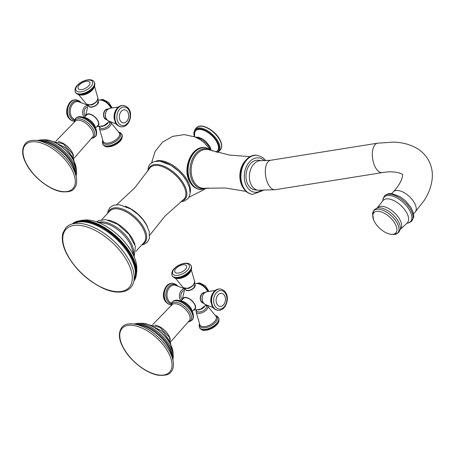 <?xml version="1.0" encoding="UTF-8"?>
<svg xmlns="http://www.w3.org/2000/svg" width="455" height="455" viewBox="0 0 455 455"><rect width="100%" height="100%" fill="white"/><g stroke="black" fill="none" stroke-linecap="round" stroke-linejoin="round"><path stroke-width="0.68" d="M258.195 190.236A14.901 10.556 96.9 0 1 251.234 184.872A14.901 10.556 96.9 0 1 251.012 168.532A14.901 10.556 96.9 0 1 261.756 160.643L258.394 160.24A14.901 10.556 96.9 0 0 247.651 168.128A14.901 10.556 96.9 0 0 247.878 184.468A14.901 10.556 96.9 0 0 254.84 189.832L258.195 190.236L275.281 189.712L382.285 172.61C396.242 170.033 403.699 174.686 402.442 174.64C403.13 173.691 402.556 182.392 393.251 191.856A14.901 7.53 -137.2 0 1 403.653 192.402A14.901 7.53 -137.2 0 1 414.619 203.243A14.901 7.53 -137.2 0 1 415.108 212.115L424.174 200.479C428.832 193.312 431.522 185.879 432.25 178.172C432.75 172.03 431.602 166.217 428.803 160.74C425.88 155.365 421.768 151.151 416.456 148.097C409.699 144.326 402.049 142.33 393.512 142.108L377.582 143.183A14.901 7.343 80.9 0 0 372.417 152.072A14.901 7.343 80.9 0 0 375.29 167.19A14.901 7.343 80.9 0 0 382.285 172.61M83.271 220.254A38.937 19.673 42.8 0 1 85.125 220.021A38.937 19.673 42.8 0 1 132.536 253.395A38.937 19.673 -137.2 0 1 136.784 267.91L136.796 271.817L133.827 281.122M215.721 151.93A14.753 7.451 -137.2 0 0 216.876 142.091A14.753 7.451 42.8 0 0 203.908 130.38A14.753 7.451 42.8 0 0 194.626 133.361L194.558 136.773M390.908 234.297A14.901 7.53 42.8 0 1 388.536 233.762A14.901 7.53 42.8 0 1 373.674 219.987A14.901 7.53 42.8 0 1 378.81 211.359A14.901 7.53 -137.2 0 1 395.304 224.082A14.901 7.53 -137.2 0 1 390.908 234.297M205.882 305.203L206.348 306.09A5.363 2.645 152.2 0 1 205.364 309.047A5.363 2.645 152.2 0 1 200.53 311.817A5.363 2.645 152.2 0 1 196.861 311.095L196.395 310.208M193.904 309.741A8.076 4.078 -137.2 0 0 194.746 304.287A8.076 4.078 42.8 0 0 187.813 297.94A8.076 4.078 42.8 0 0 182.603 299.265M203.055 303.07A5.329 3.776 -83.1 0 1 200.911 301.216A5.329 3.776 -83.1 0 1 200.735 295.596A5.329 3.776 -83.1 0 1 204.318 292.531M195.127 284.881A5.329 2.628 152.2 0 1 192.937 288.8A5.329 2.628 152.2 0 1 187.255 290.682A5.329 2.628 152.2 0 1 185.697 289.852M192.374 311.391L194.734 308.843A7.707 3.89 -137.2 0 0 194.484 304.253A7.707 3.89 42.8 0 0 188.814 298.651A7.707 3.89 42.8 0 0 183.439 298.366L181.073 300.914M192.516 312.187A9.669 4.886 -137.2 0 0 191.492 309.133A9.669 4.886 42.8 0 0 180.271 300.835M170.921 345.026L168.788 339.8L164.414 333.617A15.049 7.604 -137.2 0 0 161.03 330.478L149.155 324.859M182.114 299.794A5.363 3.799 -83.1 0 1 182.478 291.382A5.363 3.799 -83.1 0 1 183.473 290.58M193.932 287.736A5.068 2.497 152.2 0 1 187.204 290.483M109.137 121.707L109.604 122.6A5.363 2.645 152.2 0 1 108.62 125.552A5.363 2.645 152.2 0 1 103.785 128.327A5.363 2.645 152.2 0 1 100.117 127.599L99.645 126.712M97.16 126.245A8.076 4.078 -137.2 0 0 98.001 120.791A8.076 4.078 42.8 0 0 91.068 114.45A8.076 4.078 42.8 0 0 85.859 115.769M106.311 119.58A5.329 3.776 -83.1 0 1 104.161 117.726A5.329 3.776 -83.1 0 1 103.99 112.101A5.329 3.776 -83.1 0 1 107.573 109.035M98.382 101.385A5.329 2.628 152.2 0 1 96.193 105.31A5.329 2.628 152.2 0 1 90.511 107.187A5.329 2.628 152.2 0 1 88.953 106.356M95.63 127.895L97.99 125.347A7.707 3.89 -137.2 0 0 97.74 120.757A7.707 3.89 42.8 0 0 92.069 115.155A7.707 3.89 42.8 0 0 86.689 114.87L84.329 117.424M95.772 128.691A9.669 4.886 -137.2 0 0 94.748 125.643A9.669 4.886 42.8 0 0 83.521 117.339M74.171 161.536L72.044 156.31L67.67 150.122A15.049 7.604 -137.2 0 0 64.28 146.982L52.41 141.363M85.369 116.298A5.363 3.799 -83.1 0 1 85.733 107.892A5.363 3.799 -83.1 0 1 86.729 107.09M97.188 104.24A5.068 2.497 152.2 0 1 90.46 106.988M264.383 160.803A17.284 12.245 96.9 0 0 248.237 163.419A17.284 12.245 96.9 0 0 246.479 185.976A17.284 12.245 96.9 0 0 261.113 190.497M257.234 155.297A19.667 13.934 96.9 0 0 257.172 155.292L257.297 155.303A19.667 13.934 96.9 0 0 243.112 165.717A19.667 13.934 96.9 0 0 243.408 187.284A19.667 13.934 96.9 0 0 252.599 194.365L262.899 190.577M252.599 194.365L252.48 194.348C248.379 193.824 245.08 191.333 242.578 186.874C235.423 174.623 244.483 153.221 257.172 155.292A19.667 13.934 96.9 0 0 242.987 165.705A19.667 13.934 96.9 0 0 243.283 187.272A19.667 13.934 96.9 0 0 252.48 194.348A19.667 13.934 96.9 0 0 252.536 194.359M245.353 160.712A18.092 12.814 96.9 0 0 242.14 186.021A18.092 12.814 96.9 0 0 242.276 186.283M246.075 191.401L225.555 188.006L204.96 188.268A19.548 13.849 -83.1 0 1 193.625 181.215A19.548 13.849 -83.1 0 1 193.961 158.448A19.548 13.849 -83.1 0 1 209.567 149.94L229.508 155.075L250.256 156.639M207.355 188.046A20.208 14.315 -83.1 0 1 192.522 181.545A20.208 14.315 -83.1 0 1 193.881 156.224A20.208 14.315 -83.1 0 1 211.842 150.719M205.438 147.574A21.158 14.987 96.9 0 0 205.199 147.545L205.677 147.602A21.158 14.987 96.9 0 0 190.423 158.801A21.158 14.987 96.9 0 0 190.742 182A21.158 14.987 96.9 0 0 200.627 189.616L208.35 187.972M200.149 189.559C195.633 188.876 192.129 186.22 189.638 181.596C181.92 168.413 191.743 145.281 205.199 147.545A21.158 14.987 96.9 0 0 189.94 158.744A21.158 14.987 96.9 0 0 190.258 181.943A21.158 14.987 96.9 0 0 200.149 189.559L200.627 189.616M156.031 161.133A24.024 12.137 42.8 0 1 187.841 181.198A24.024 12.137 42.8 0 1 190.133 192.744M160.331 161.343A24.308 12.279 42.8 0 1 187.232 182.097M148.466 170.09A23.814 12.029 42.8 0 1 157.919 164.539A23.814 12.029 42.8 0 1 182.631 182.097A23.814 12.029 42.8 0 1 181.773 200.962M116.736 204.619L134.686 187.926L149.524 168.452A23.142 11.693 42.8 0 1 157.766 165.518A23.142 11.693 42.8 0 1 180.442 180.669A23.142 11.693 42.8 0 1 183.325 199.785L165.034 216.057L149.746 235.218M147.511 226.869A23.142 11.693 -137.2 0 0 125.233 206.217M108.455 212.428A23.893 12.069 42.8 0 1 117.691 207.85A23.893 12.069 42.8 0 1 142.006 224.753A23.893 12.069 42.8 0 1 142.586 244.062M101.795 219.606L109.86 210.938A23.25 11.745 42.8 0 1 117.441 208.89A23.25 11.745 42.8 0 1 139.571 223.257A23.25 11.745 42.8 0 1 143.968 242.555L135.931 251.251M134.953 244.756A23.25 11.745 -137.2 0 0 108.347 220.095M133.605 253.458A24.559 12.41 -137.2 0 0 124.465 234.024A24.559 12.41 -137.2 0 0 103.825 222A24.559 12.41 -137.2 0 0 99.77 222.097M134.458 257.507L131.438 246.678A24.519 12.387 -137.2 0 0 106.692 223.746L95.669 221.551M72.169 223.968L81.223 220.305A41.883 21.158 42.8 0 1 132.229 256.205A41.883 21.158 42.8 0 1 136.796 271.817M72.248 223.945A42.031 21.231 42.8 0 1 101.675 226.493A42.031 21.231 42.8 0 1 131.899 256.683A42.031 21.231 42.8 0 1 133.844 281.042M133.969 280.343A41.797 21.118 -137.2 0 0 131.387 257.041A41.797 21.118 -137.2 0 0 72.931 223.769M134.071 279.524A41.678 21.055 -137.2 0 0 130.812 257.558A41.678 21.055 -137.2 0 0 73.744 223.604M75.507 223.359A43.907 22.181 42.8 0 1 129.402 260.96A43.907 22.181 42.8 0 1 134.185 277.743C134.305 291.615 119.563 296.194 102.875 288.18C87.423 280.644 75.49 269.462 67.084 254.635C62.693 246.223 61.317 238.977 62.966 232.886L65.873 227.688C68.256 225.179 71.469 223.735 75.507 223.359M127.616 262.063A42.935 21.686 42.8 0 1 114.95 291.49A42.935 21.686 42.8 0 1 67.437 254.834A42.935 21.686 42.8 0 1 80.108 225.407A42.935 21.686 42.8 0 1 127.616 262.063M196.321 137.529A11.773 5.949 42.8 0 1 209.454 147.591A11.773 5.949 42.8 0 1 210.125 149.069M194.376 136.705A15.646 7.906 42.8 0 1 201.542 129.049A15.646 7.906 42.8 0 1 217.501 142.165A15.646 7.906 42.8 0 1 216.972 152.288M196.549 127.73A16.243 8.207 42.8 0 1 207.889 128.327A16.243 8.207 42.8 0 1 219.839 140.14A16.243 8.207 42.8 0 1 220.368 149.814C222.296 147.426 222.159 144.093 219.953 139.81C215.249 130.295 200.882 122.406 196.549 127.73L194.973 129.43A16.243 8.207 42.8 0 1 206.314 130.022A16.243 8.207 42.8 0 1 218.269 141.835A16.243 8.207 42.8 0 1 218.798 151.509L217.57 152.459M261.756 160.643L270.577 160.285A14.901 7.343 80.9 0 0 265.419 169.175A14.901 7.343 80.9 0 0 268.285 184.292A14.901 7.343 80.9 0 0 275.281 189.712M411.502 221.255A18.479 9.333 -137.2 0 0 408.317 205.927A18.479 9.333 -137.2 0 0 390.595 194.331A18.479 9.333 42.8 0 0 384.407 196.139C386.369 194.075 388.917 193.25 392.056 193.671L400.377 196.839L405.439 200.712L410.922 207.389L413.049 212.081C413.146 215.255 415.341 215.204 411.502 221.255L409.278 222.694L406.929 223.24A17.961 9.072 -137.2 0 0 409.136 209.516A17.961 9.072 -137.2 0 0 390.037 195.548A17.961 9.072 -137.2 0 0 382.786 200.831M388.559 198.909A16.499 8.338 -137.2 0 0 382.945 200.632L377.104 207.992A15.783 7.974 -137.2 0 1 382.473 206.343A15.783 7.974 -137.2 0 1 397.698 216.352A15.783 7.974 -137.2 0 1 400.235 229.439L407.134 223.052A16.499 8.338 -137.2 0 0 404.478 209.374A16.499 8.338 -137.2 0 0 388.559 198.909M394.667 234.416L398.711 232.437L400.241 229.263A16.454 8.309 -137.2 0 0 394.394 216.108A16.454 8.309 -137.2 0 0 380.352 207.827A16.454 8.309 -137.2 0 0 377.275 207.975L374.232 209.744L372.56 213.924A16.346 8.258 42.8 0 1 379.151 209.249A16.346 8.258 -137.2 0 1 396.476 221.875A16.346 8.258 -137.2 0 1 394.667 234.416L391.493 234.422L388.536 233.762M196.082 311.885L199.876 324.859A9.128 4.499 -27.8 0 0 205.99 326.394A9.128 4.499 -27.8 0 0 214.464 321.617A9.128 4.499 -27.8 0 0 216 316.356L207.446 305.897A6.489 3.196 152.2 0 1 206.519 309.838A6.489 3.196 152.2 0 1 200.268 313.279A6.489 3.196 152.2 0 1 196.082 311.885L196.224 310.219M204.636 306.562A5.363 2.645 152.2 0 1 204.278 306.983A5.363 2.645 152.2 0 1 198.215 309.946M207.537 291.183A8.907 4.499 42.8 0 1 207.702 291.507L207.531 291.166C205.262 287.344 202.225 284.858 198.42 283.71A8.907 4.499 42.8 0 1 207.537 291.183M172.388 301.887A13.411 6.774 42.8 0 1 172.434 301.841A13.411 6.774 42.8 0 1 181.795 302.336A13.411 6.774 42.8 0 1 191.669 312.09A13.411 6.774 42.8 0 1 192.101 320.075A13.411 6.774 42.8 0 1 192.061 320.121M191.583 312.181A13.411 6.774 42.8 0 1 192.021 320.166L192.101 320.075C194.245 318.693 193.369 312.795 191.993 311.106C188.051 303.479 176.932 296.95 172.434 301.841L172.348 301.932A13.411 6.774 42.8 0 1 181.71 302.427A13.411 6.774 42.8 0 1 191.583 312.181M171.114 305.805A12.604 6.37 42.8 0 1 178.923 303.002A12.604 6.37 42.8 0 1 190.139 313.057A12.604 6.37 42.8 0 1 188.256 321.691M152.658 324.603L171.649 305.077A11.813 5.966 42.8 0 1 179.833 305.083A11.813 5.966 42.8 0 1 188.814 313.825A11.813 5.966 42.8 0 1 188.939 321.105L170.909 341.517M170.267 339.237A12.854 6.495 -137.2 0 0 169.05 336.023A12.854 6.495 -137.2 0 0 154.984 325.069M141.624 323.306A24.32 12.285 42.8 0 1 170.415 344.185A24.32 12.285 -137.2 0 1 173.036 352.42L170.358 343.906C164.903 333.225 151.026 323.016 141.624 323.306L138.03 323.329A27.3 13.792 42.8 0 1 170.346 346.761A27.3 13.792 -137.2 0 1 173.287 356.009L173.036 352.42M172.65 358.853A27.584 13.934 -137.2 0 0 169.669 347.734A27.584 13.934 -137.2 0 0 135.237 324.176M172.314 357.732L171.939 356.106A27.857 14.071 -137.2 0 0 169.169 348.502A27.857 14.071 -137.2 0 0 138.036 324.682L136.386 324.426A32.879 16.607 42.8 0 1 169.863 351.977A32.879 16.607 42.8 0 1 172.314 357.732C174.891 366.628 172.326 370.762 170.727 372.224C169.288 374.67 165.233 375.676 158.556 375.25C146.328 373.601 129.692 360.491 123.004 347.324C118.539 339.123 118.22 332.383 122.048 327.111C123.379 325.416 127.298 322.532 136.386 324.426M168.526 352.915A32.288 16.312 42.8 0 1 159 375.045A32.288 16.312 42.8 0 1 123.271 347.478A32.288 16.312 42.8 0 1 132.797 325.348A32.288 16.312 42.8 0 1 168.526 352.915M181.153 300.829A6.489 4.595 -83.1 0 1 181.386 290.444A6.489 4.595 -83.1 0 1 184.463 288.976M184.65 288.72L175.26 285.239A9.128 6.467 96.9 0 0 169.789 287.145A9.128 6.467 96.9 0 0 167.059 296.296A9.128 6.467 96.9 0 0 171.569 303.058M171.268 303.798A9.839 6.967 -83.1 0 1 165.927 296.745A9.839 6.967 -83.1 0 1 168.828 286.519A9.839 6.967 -83.1 0 1 176.984 285.746M170.426 304.605A10.727 7.598 -83.1 0 1 170.272 304.588L170.579 304.628A10.727 7.598 -83.1 0 1 164.392 297.155A10.727 7.598 -83.1 0 1 167.508 285.717A10.727 7.598 -83.1 0 1 173.145 283.323L172.832 283.289A10.727 7.598 -83.1 0 1 172.985 283.306M170.272 304.588A10.727 7.598 -83.1 0 1 164.079 297.115A10.727 7.598 -83.1 0 1 167.195 285.683A10.727 7.598 -83.1 0 1 172.832 283.289C170.534 283.078 168.492 283.92 166.706 285.814C162.515 291.018 160.979 301.841 170.272 304.588M207.895 291.467A8.344 4.214 -137.2 0 0 198.3 283.584A8.344 4.214 -137.2 0 0 197.612 283.55M208.054 291.433A8.344 4.214 -137.2 0 0 198.425 283.454A8.344 4.214 -137.2 0 0 197.123 283.476M204.773 292.531A5.363 3.799 96.9 0 0 202.071 293.742A5.363 3.799 96.9 0 0 200.496 299.379A5.363 3.799 96.9 0 0 203.493 303.178M206.377 291.797A6.489 4.595 96.9 0 0 204.13 293.179A6.489 4.595 96.9 0 0 202.151 299.305A6.489 4.595 96.9 0 0 204.875 304.27C201.377 301.278 201.059 297.615 203.925 293.282L206.377 291.797L215.215 290.466M211.018 302.638A9.128 6.467 -83.1 0 1 211.956 294.84M220.351 288.999A10.727 7.598 96.9 0 0 220.197 288.982A10.727 7.598 96.9 0 0 214.561 291.376A10.727 7.598 96.9 0 0 211.444 302.808A10.727 7.598 96.9 0 0 217.638 310.282A10.727 7.598 96.9 0 0 217.791 310.299M214.874 291.41A10.727 7.598 96.9 0 0 211.757 302.848A10.727 7.598 96.9 0 0 217.951 310.321L217.638 310.282C212.724 308.786 213.401 307.631 212.087 305.993L210.91 301.819C210.591 297.758 211.649 294.322 214.077 291.507C215.829 289.625 217.871 288.783 220.197 288.982L220.51 289.016A10.727 7.598 96.9 0 0 214.874 291.41M224.053 306.971A9.322 6.603 96.9 0 0 225.743 293.896A9.322 6.603 96.9 0 0 216.489 292.622A9.322 6.603 96.9 0 0 214.805 305.697A9.322 6.603 96.9 0 0 224.053 306.971M218.099 294.8A6.563 4.652 -83.1 0 1 224.611 295.699A6.563 4.652 -83.1 0 1 223.428 304.907A6.563 4.652 -83.1 0 1 216.91 304.008A6.563 4.652 -83.1 0 1 218.099 294.8M195.007 284.574L194.029 287.708C190.463 290.694 187.625 291.319 185.515 289.579A5.363 2.645 -27.8 0 0 189.183 290.301A5.363 2.645 -27.8 0 0 194.023 287.532A5.363 2.645 -27.8 0 0 195.007 284.574L194.484 283.579M193.352 284.864A6.489 3.196 -27.8 0 0 194.7 281.719L193.301 285.359C190.508 287.6 188.683 288.641 187.818 288.481L183.337 287.708A6.489 3.196 -27.8 0 0 193.352 284.864M190.918 270.6A9.128 4.499 152.2 0 1 189.115 273.529A9.128 4.499 152.2 0 1 176.295 278.306M174.527 277.578A9.839 4.851 -27.8 0 0 189.217 272.846M172.274 275.969A10.727 5.289 -27.8 0 0 179.617 277.419A10.727 5.289 -27.8 0 0 189.286 271.874A10.727 5.289 -27.8 0 0 191.259 265.965L191.077 265.618A10.727 5.289 -27.8 0 1 189.104 271.527A10.727 5.289 -27.8 0 1 179.435 277.072A10.727 5.289 -27.8 0 1 172.098 275.628L172.274 275.969C176.142 280.121 178.098 278.033 182.119 277.408L189.337 272.761C191.339 270.77 191.982 268.507 191.259 265.965M187.517 270.264A9.322 4.595 -27.8 0 0 186.453 263.582A9.322 4.595 -27.8 0 0 174.453 268.695A9.322 4.595 -27.8 0 0 175.516 275.377A9.322 4.595 -27.8 0 0 187.517 270.264M176.102 268.387A6.563 3.236 152.2 0 1 184.548 264.787A6.563 3.236 152.2 0 1 185.299 269.496A6.563 3.236 152.2 0 1 176.847 273.097A6.563 3.236 152.2 0 1 176.102 268.387M215.516 315.662A9.839 4.851 152.2 0 1 215.351 322.419A9.839 4.851 152.2 0 1 204.727 327.81A9.839 4.851 152.2 0 1 199.58 324.068M215.357 315.44L216.995 316.077L218.502 317.635A10.727 5.289 152.2 0 1 216.529 323.545A10.727 5.289 152.2 0 1 206.86 329.09A10.727 5.289 152.2 0 1 199.523 327.646L199.085 325.524L199.483 323.812M218.502 317.635L218.684 317.982A10.727 5.289 152.2 0 1 216.711 323.886A10.727 5.289 152.2 0 1 207.042 329.437A10.727 5.289 152.2 0 1 199.7 327.987L199.523 327.646M99.338 128.395L103.131 141.363A9.128 4.499 -27.8 0 0 109.246 142.898A9.128 4.499 -27.8 0 0 117.72 138.121A9.128 4.499 -27.8 0 0 119.255 132.86L110.701 122.401A6.489 3.196 152.2 0 1 109.774 126.342A6.489 3.196 152.2 0 1 103.524 129.783A6.489 3.196 152.2 0 1 99.338 128.395L99.48 126.723M107.892 123.066A5.363 2.645 152.2 0 1 107.534 123.487A5.363 2.645 152.2 0 1 101.471 126.45M110.793 107.687A8.907 4.499 42.8 0 1 110.957 108.011L110.787 107.676C108.517 103.848 105.48 101.363 101.675 100.214A8.907 4.499 42.8 0 1 110.793 107.687M75.644 118.397A13.411 6.774 42.8 0 1 75.684 118.351A13.411 6.774 42.8 0 1 85.051 118.84A13.411 6.774 42.8 0 1 94.919 128.594A13.411 6.774 42.8 0 1 95.357 136.585A13.411 6.774 42.8 0 1 95.317 136.631M94.839 128.685A13.411 6.774 42.8 0 1 95.271 136.676L95.357 136.585C97.495 135.203 96.625 129.3 95.249 127.61C91.307 119.984 80.182 113.454 75.684 118.351L75.604 118.442A13.411 6.774 42.8 0 1 84.966 118.931A13.411 6.774 42.8 0 1 94.839 128.685M74.37 122.31A12.604 6.37 42.8 0 1 82.179 119.506A12.604 6.37 42.8 0 1 93.394 129.567A12.604 6.37 42.8 0 1 91.506 138.201M55.908 141.107L74.904 121.582A11.813 5.966 42.8 0 1 83.089 121.587A11.813 5.966 42.8 0 1 92.069 130.329A11.813 5.966 42.8 0 1 92.194 137.609L74.165 158.027M73.522 155.741A12.854 6.495 -137.2 0 0 72.305 152.527A12.854 6.495 -137.2 0 0 58.24 141.573M44.88 139.81A24.32 12.285 42.8 0 1 73.67 160.689A24.32 12.285 -137.2 0 1 76.292 168.93L73.608 160.41C68.159 149.729 54.281 139.52 44.88 139.81L41.286 139.833A27.3 13.792 42.8 0 1 73.602 163.265A27.3 13.792 -137.2 0 1 76.542 172.513L76.292 168.93M75.905 175.363A27.584 13.934 -137.2 0 0 72.925 164.238A27.584 13.934 -137.2 0 0 38.493 140.686M75.57 174.237L75.189 172.61A27.857 14.071 -137.2 0 0 72.425 165.006A27.857 14.071 -137.2 0 0 41.291 141.186L39.642 140.931A32.879 16.607 42.8 0 1 73.113 168.481A32.879 16.607 42.8 0 1 75.57 174.237C78.141 183.137 75.581 187.267 73.977 188.734C72.544 191.174 68.489 192.181 61.812 191.754C49.584 190.11 32.948 176.995 26.259 163.834C21.794 155.627 21.476 148.893 25.304 143.621C26.635 141.92 30.553 139.037 39.642 140.931M71.782 169.419A32.288 16.312 42.8 0 1 62.255 191.549A32.288 16.312 42.8 0 1 26.526 163.982A32.288 16.312 42.8 0 1 36.053 141.852A32.288 16.312 42.8 0 1 71.782 169.419M84.408 117.333A6.489 4.595 -83.1 0 1 84.641 106.948A6.489 4.595 -83.1 0 1 87.718 105.48M87.906 105.23L78.516 101.744A9.128 6.467 96.9 0 0 73.045 103.649A9.128 6.467 96.9 0 0 70.315 112.8A9.128 6.467 96.9 0 0 74.825 119.563M74.523 120.302A9.839 6.967 -83.1 0 1 69.183 113.249A9.839 6.967 -83.1 0 1 72.083 103.023A9.839 6.967 -83.1 0 1 80.234 102.25M73.682 121.115A10.727 7.598 -83.1 0 1 73.522 121.098L73.835 121.132A10.727 7.598 -83.1 0 1 67.647 113.659A10.727 7.598 -83.1 0 1 70.764 102.227A10.727 7.598 -83.1 0 1 76.4 99.827L76.087 99.793A10.727 7.598 -83.1 0 1 76.241 99.81M73.522 121.098A10.727 7.598 -83.1 0 1 67.334 113.619A10.727 7.598 -83.1 0 1 70.451 102.187A10.727 7.598 -83.1 0 1 76.087 99.793C73.79 99.582 71.748 100.424 69.962 102.318C65.77 107.522 64.235 118.351 73.522 121.098M111.151 107.971A8.344 4.214 -137.2 0 0 101.556 100.089A8.344 4.214 -137.2 0 0 100.868 100.054M111.31 107.937A8.344 4.214 -137.2 0 0 101.675 99.963A8.344 4.214 -137.2 0 0 100.379 99.981M108.028 109.035A5.363 3.799 96.9 0 0 105.321 110.246A5.363 3.799 96.9 0 0 103.751 115.888A5.363 3.799 96.9 0 0 106.749 119.682M109.627 108.301A6.489 4.595 96.9 0 0 107.38 109.683A6.489 4.595 96.9 0 0 105.406 115.809A6.489 4.595 96.9 0 0 108.131 120.78C104.633 117.788 104.314 114.125 107.181 109.786L109.627 108.301L118.471 106.971M114.273 119.142A9.128 6.467 -83.1 0 1 115.212 111.344M123.606 105.509A10.727 7.598 96.9 0 0 123.453 105.486A10.727 7.598 96.9 0 0 117.817 107.88A10.727 7.598 96.9 0 0 114.7 119.312A10.727 7.598 96.9 0 0 120.894 126.791A10.727 7.598 96.9 0 0 121.047 126.808M118.129 107.92A10.727 7.598 96.9 0 0 115.013 119.352A10.727 7.598 96.9 0 0 121.206 126.826L120.894 126.791C115.979 125.29 116.656 124.135 115.343 122.503L114.165 118.323C113.847 114.268 114.905 110.827 117.327 108.011C119.085 106.134 121.127 105.287 123.453 105.486L123.766 105.52A10.727 7.598 96.9 0 0 118.129 107.92M127.309 123.476A9.322 6.603 96.9 0 0 128.998 110.4A9.322 6.603 96.9 0 0 119.745 109.126A9.322 6.603 96.9 0 0 118.055 122.202A9.322 6.603 96.9 0 0 127.309 123.476M121.354 111.31A6.563 4.652 -83.1 0 1 127.866 112.203A6.563 4.652 -83.1 0 1 126.678 121.411A6.563 4.652 -83.1 0 1 120.165 120.512A6.563 4.652 -83.1 0 1 121.354 111.31M98.263 101.084L97.285 104.212C93.719 107.198 90.881 107.824 88.77 106.089A5.363 2.645 -27.8 0 0 92.439 106.811A5.363 2.645 -27.8 0 0 97.279 104.036A5.363 2.645 -27.8 0 0 98.263 101.084L97.734 100.083M96.608 101.368A6.489 3.196 -27.8 0 0 97.95 98.223L96.557 101.863C93.764 104.104 91.938 105.145 91.074 104.986L86.587 104.218A6.489 3.196 -27.8 0 0 96.608 101.368M94.174 87.104A9.128 4.499 152.2 0 1 92.365 90.033A9.128 4.499 152.2 0 1 79.551 94.816M77.782 94.083A9.839 4.851 -27.8 0 0 92.473 89.351M75.53 92.479A10.727 5.289 -27.8 0 0 82.867 93.923A10.727 5.289 -27.8 0 0 92.541 88.378A10.727 5.289 -27.8 0 0 94.515 82.469L94.333 82.127A10.727 5.289 -27.8 0 1 92.359 88.031A10.727 5.289 -27.8 0 1 82.691 93.582A10.727 5.289 -27.8 0 1 75.348 92.132L75.53 92.479C79.397 96.625 81.354 94.543 85.375 93.918L92.593 89.265C94.594 87.275 95.231 85.011 94.515 82.469M90.772 86.769A9.322 4.595 -27.8 0 0 89.709 80.086A9.322 4.595 -27.8 0 0 77.703 85.199A9.322 4.595 -27.8 0 0 78.766 91.887A9.322 4.595 -27.8 0 0 90.772 86.769M79.352 84.892A6.563 3.236 152.2 0 1 87.804 81.291A6.563 3.236 152.2 0 1 88.554 86.001A6.563 3.236 152.2 0 1 80.103 89.601A6.563 3.236 152.2 0 1 79.352 84.892M118.772 132.172A9.839 4.851 152.2 0 1 118.607 138.923A9.839 4.851 152.2 0 1 107.977 144.32A9.839 4.851 152.2 0 1 102.836 140.572M118.613 131.944L120.251 132.587L121.758 134.14A10.727 5.289 152.2 0 1 119.784 140.049A10.727 5.289 152.2 0 1 110.116 145.594A10.727 5.289 152.2 0 1 102.773 144.15L102.341 142.028L102.739 140.316M121.758 134.14L121.94 134.487A10.727 5.289 152.2 0 1 119.966 140.39A10.727 5.289 152.2 0 1 110.292 145.941A10.727 5.289 152.2 0 1 102.955 144.491L102.773 144.15M257.297 155.303L262.768 157.504L265.959 160.769M205.677 147.602L212.786 151.032M204.414 189.462L188.899 197.237M151.64 162.702L155.109 151.441L162.441 142.239L172.644 136.363L184.286 134.623L194.911 136.915L200.712 140.009L204.528 143.029L209.317 148.649M180.732 201.77L184.099 201.155L187.716 198.852L189.308 196.412L190.105 193.187L189.553 187.779L186.738 181.153L183.24 176.068L178.57 171.057L170.892 165.273L159.796 161.144L153.784 161.644L150.167 163.954L148.58 166.388L147.738 171.188M141.732 244.995L143.712 244.528L147.403 242.168L149.399 238.414L149.194 231.419L146.436 224.827L142.984 219.748L138.343 214.737L130.807 208.993L119.494 204.722L113.602 205.199L109.911 207.56L107.92 211.308L107.596 213.35M96.909 221.682L98.451 220.652L105.708 219.594L117.885 224.406L129.072 234.467L135.402 246.274L134.231 256.279M81.223 220.305L85.125 220.021M210.989 149.598L209.835 146.442L205.91 141.442L202.913 139.15L198.573 137.262L195.388 137.114M194.973 129.43L194.2 136.637M220.368 149.814L218.798 151.509M270.577 160.285L377.582 143.183M413.464 213.884L415.108 212.115M382.774 200.848L383.138 198.471L384.407 196.139M373.674 219.987L372.56 213.924M391.607 193.625L393.251 191.856M207.446 305.897L205.984 305.072M206.132 304.884L200.553 309.212L193.551 310.117M182.25 299.646L184.793 288.533M194.552 283.391L198.42 283.71M170.989 305.976L171.125 304.332L172.348 301.932M188.097 321.833L189.735 321.566L192.021 320.166M170.875 344.879L169.374 337.257L160.08 327.441L149.308 324.887M133.998 323.966L138.03 323.329M172.957 360.081L173.287 356.009M170.579 304.628L171.063 304.668M173.145 283.323L176.318 284.654L177.632 285.95M208.862 291.28L205.387 285.837L199.677 282.925L196.691 283.425M204.886 292.542L201.969 293.765C199.426 298.201 199.972 301.346 203.607 303.195M213.15 307.66L204.875 304.27M220.51 289.016C229.4 291.325 228.524 302.569 224.07 307.79C222.296 309.684 220.26 310.526 217.951 310.321M185.515 289.579L184.992 288.584M194.7 281.719L191.293 269.798M175.42 278.164L183.337 287.708M172.098 275.628C171.364 273.102 172.007 270.839 174.02 268.831C178.661 263.826 188.512 260.874 191.077 265.618M199.7 327.987C203.021 331.678 204.124 330.057 207.23 330.091C210.978 329.215 214.157 327.441 216.762 324.773C218.775 322.783 219.418 320.513 218.684 317.982M110.701 122.401L109.24 121.582M109.382 121.394L103.803 125.722L96.807 126.626M85.506 116.15L88.048 105.042M97.808 99.895L101.675 100.214M74.239 122.48L74.381 120.837L75.604 118.442M91.347 138.337L92.991 138.07L95.271 136.676M74.131 161.388L72.624 153.767L63.33 143.945L52.564 141.397M37.247 140.47L41.286 139.833M76.207 176.585L76.542 172.513M73.835 121.132L74.319 121.172M76.4 99.827L79.574 101.158L80.888 102.455M112.118 107.784L108.643 102.347L102.927 99.429L99.946 99.929M108.142 109.046L105.224 110.269C102.682 114.706 103.228 117.851 106.862 119.699M116.4 124.164L108.131 120.78M123.766 105.52C132.655 107.829 131.779 119.074 127.326 124.3C125.552 126.189 123.51 127.03 121.206 126.826M88.77 106.089L88.247 105.088M97.95 98.223L94.549 86.302M78.675 94.674L86.587 104.218M75.348 92.132C74.62 89.612 75.257 87.343 77.276 85.341C81.911 80.33 91.762 77.384 94.333 82.127M102.955 144.491C106.277 148.182 107.38 146.567 110.485 146.595C114.233 145.719 117.413 143.951 120.018 141.283C122.031 139.287 122.668 137.023 121.94 134.487"/></g></svg>
